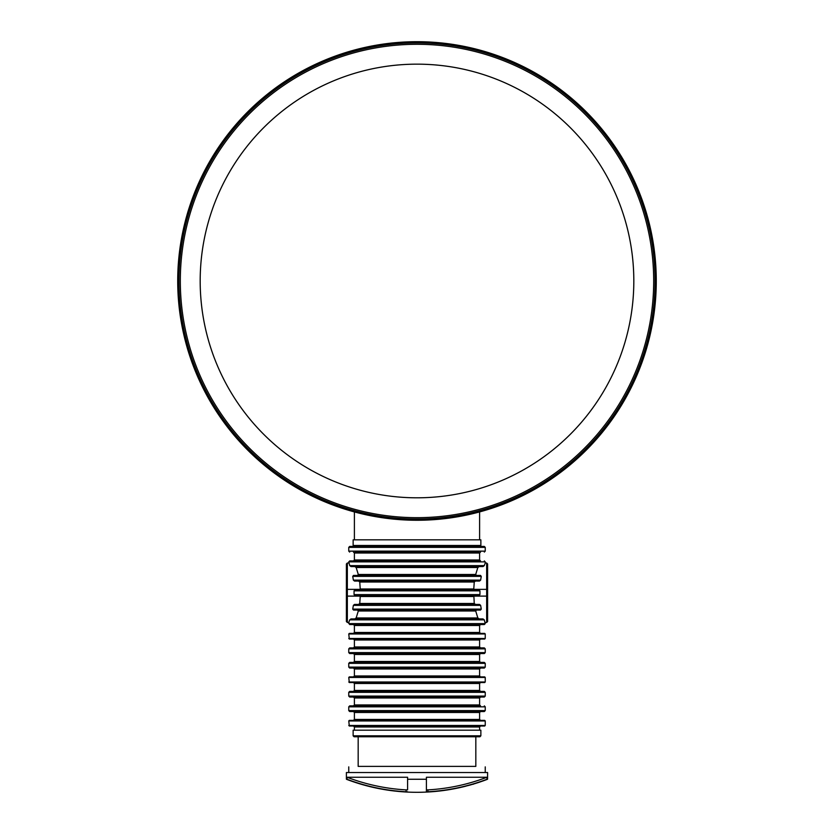 <?xml version="1.0" encoding="UTF-8"?>
<svg xmlns="http://www.w3.org/2000/svg" width="834" height="834" viewBox="0 0 834 834"><rect width="100%" height="100%" fill="white"/><g stroke="black" fill="none" stroke-linecap="round" stroke-linejoin="round"><path stroke-width="1.25" d="M407.586 791.768L406.085 791.768A197.345 197.345 0 0 1 347.027 779.258L346.402 779.258L346.402 772.534L487.598 772.534L487.556 779.258L486.973 779.258A197.345 197.345 0 0 1 427.915 791.768L426.414 791.768L426.414 777.236L486.973 777.236A195.469 195.469 0 0 1 427.915 789.881L426.414 789.881L426.414 779.258L407.586 779.258L407.586 777.236L347.027 777.236A195.469 195.469 0 0 0 406.085 789.881L407.586 789.881L407.586 779.258L407.586 789.881M347.027 779.258L347.027 777.236M486.973 779.258L486.973 777.236M427.915 789.881L427.915 791.768L426.414 791.768L426.414 789.881M480.071 781.948L480.071 781.948A197.575 197.543 -90 0 0 487.556 779.258M466.091 786.045L469.615 785.169A197.575 197.575 0 0 0 471.846 784.533L473.222 784.043M472.346 784.231L472.93 784.231M472.034 784.419L473.389 784.085M358.172 736.766L358.172 766.394L475.828 766.394L475.828 736.766M358.172 766.394L475.828 766.394M348.758 772.534L348.758 766.884M353.136 730.177L480.864 730.177L480.864 735.817L479.925 736.766L354.075 736.766L353.136 735.817L353.136 730.177M486.66 563.013L487.598 563.961L487.598 589.367L486.66 589.367L486.66 563.013L485.242 563.013L484.273 565.629L482.99 566.578L351.01 566.578L349.727 565.629L348.758 561.866L349.696 560.928L355.096 560.928M484.888 563.961L485.179 563.179M348.758 623.613L485.242 623.613L484.304 624.562L349.696 624.562L348.758 622.466L349.727 619.85L351.01 618.911L482.99 618.911L479.143 618.911L477.84 617.973L356.16 617.973L358.297 610.999L357.525 610.061M349.112 621.528L348.821 622.3M482.99 618.911L484.273 619.85L485.242 623.613M476.475 610.061L475.703 610.999L477.84 617.973M353.376 605.359L352.719 609.122L353.522 610.061L480.478 610.061L481.281 609.122L480.624 605.359L353.376 605.359L354.513 604.41L479.487 604.41L480.624 605.359M354.054 594.621L479.946 594.621L479.946 590.858L354.054 590.858L354.054 594.621L355.076 595.57L478.924 595.57L473.879 596.112L474.254 603.472L475.411 604.41M358.589 604.41L359.746 603.472L360.225 596.508L359.183 595.57M479.946 590.858L478.924 589.919L355.076 589.919L354.054 590.858M359.183 589.919L360.225 588.981L359.746 582.007L358.589 581.069M475.411 581.069L474.254 582.007L473.775 588.981L474.817 589.919M352.719 576.367L353.376 580.13L354.523 581.069L479.477 581.069L480.624 580.13L481.281 576.367L352.719 576.367L353.522 575.418L480.478 575.418L481.281 576.367M357.525 575.418L358.297 574.48L356.16 567.516L354.857 566.578M479.143 566.578L477.84 567.516L475.703 574.48L476.475 575.418M354.398 559.989L479.602 559.989L480.54 560.928L353.46 560.928L354.398 559.989L354.398 553.015L479.602 553.015L480.54 552.077M478.904 560.928L349.696 560.928M355.096 552.077L478.904 552.077M349.696 552.077L348.758 551.138L348.758 547.375L349.696 546.426L484.304 546.426L485.242 547.375L348.758 547.375M354.398 730.177L354.398 726.977L479.602 726.977L480.54 726.028M348.758 720.951L349.321 726.028L484.679 726.028L485.242 725.465L485.242 720.951L348.758 720.951L349.321 720.388L484.679 720.388L485.242 720.951M484.679 720.388L353.46 720.388L354.398 719.44L354.398 712.476L479.602 712.476L480.54 711.538L353.46 711.538L354.398 712.476M348.758 706.825L348.758 710.599L349.696 711.538L484.304 711.538L485.242 710.599L485.242 706.825L348.758 706.825L349.696 705.887L355.096 705.887M354.398 704.949L479.602 704.949L480.54 705.887L353.46 705.887L354.398 704.949L354.398 697.985L479.602 697.985L480.54 697.036L353.46 697.036L354.398 697.985M478.904 705.887L349.696 705.887M348.758 692.335L348.758 696.098L349.696 697.036L484.304 697.036L485.242 696.098L485.242 692.335L348.758 692.335L349.696 691.396L484.304 691.396L485.242 692.335M354.398 690.448L479.602 690.448L480.54 691.396L353.46 691.396L354.398 690.448L354.398 683.484L479.602 683.484L480.54 682.546L353.46 682.546L354.398 683.484M348.758 677.458L349.321 682.546L484.679 682.546L485.242 681.983L485.242 677.458L348.758 677.458L349.321 676.895L484.679 676.895L485.242 677.458M484.679 676.895L353.46 676.895L354.398 675.957L354.398 668.993L479.602 668.993L480.54 668.044L353.46 668.044L354.398 668.993M348.758 663.343L348.758 667.106L349.696 668.044L484.304 668.044L485.242 667.106L485.242 663.343L348.758 663.343L349.696 662.404L484.304 662.404L485.242 663.343M484.304 662.404L353.46 662.404L354.398 661.456L354.398 654.492L479.602 654.492L480.54 653.554L353.46 653.554L354.398 654.492M348.758 648.842L348.758 652.605L349.696 653.554L484.304 653.554L485.242 652.605L485.242 648.842L348.758 648.842L349.696 647.903L484.304 647.903L485.242 648.842M354.398 646.965L479.602 646.965L480.54 647.903L353.46 647.903L354.398 646.965L354.398 640.001L479.602 640.001L480.54 639.053M348.758 633.976L349.321 639.053L484.679 639.053L485.242 638.49L485.242 633.976L348.758 633.976L349.321 633.402L484.679 633.402L485.242 633.976M484.679 633.402L353.46 633.402L354.398 632.464L354.398 625.5L479.602 625.5L480.54 624.562L353.46 624.562L354.398 625.5M360.121 596.112L346.402 596.112L346.402 621.528L346.402 563.961L347.34 563.013L347.34 622.466L346.402 621.528M354.857 618.911L356.16 617.973M479.946 594.621L478.924 595.57M487.598 589.367L487.598 621.528L486.66 622.466L485.242 622.466M484.304 560.928L485.242 561.866L348.758 561.866M484.304 705.887L485.242 706.825M480.54 662.404L479.602 661.456L354.398 661.456M353.46 726.028L354.398 726.977M353.46 639.053L354.398 640.001M480.54 633.402L479.602 632.464L354.398 632.464M480.54 676.895L479.602 675.957L354.398 675.957M480.54 720.388L479.602 719.44L354.398 719.44M353.46 552.077L354.398 553.015M353.136 539.838L480.864 539.838L480.864 545.488L479.925 546.426L354.075 546.426L353.136 545.488L353.136 539.838M177.715 280.985A239.285 239.285 0 0 1 536.637 73.757A239.285 239.285 0 0 1 536.637 488.203A239.285 239.285 0 0 1 177.715 280.985A239.285 239.285 0 0 1 536.637 73.757A239.285 239.285 0 0 1 536.637 488.203A239.285 239.285 0 0 1 177.715 280.985M479.602 539.838L479.602 511.93M180.311 280.985A236.689 236.689 0 0 1 535.345 75.998A236.689 236.689 0 0 1 535.345 485.961A236.689 236.689 0 0 1 180.311 280.985M178.945 280.985A238.055 238.055 0 0 1 536.033 74.82A238.055 238.055 0 0 1 536.033 487.139A238.055 238.055 0 0 1 178.945 280.985M406.085 791.768L406.085 789.881M480.864 735.817L353.136 735.817M349.727 565.629L484.273 565.629M484.273 619.85L349.727 619.85M358.297 610.999L475.703 610.999M352.719 609.122L481.281 609.122M360.225 596.508L473.775 596.508M474.254 603.472L359.746 603.472M473.775 588.981L360.225 588.981M359.746 582.007L474.254 582.007M353.376 580.13L480.624 580.13M475.703 574.48L358.297 574.48M356.16 567.516L477.84 567.516M348.758 551.138L485.242 551.138L485.242 547.375M348.758 725.465L485.242 725.465M348.758 710.599L485.242 710.599M348.758 696.098L485.242 696.098M348.758 681.983L485.242 681.983M348.758 667.106L485.242 667.106M348.758 652.605L485.242 652.605M348.758 638.49L485.242 638.49M360.132 589.367L346.402 589.367M473.868 589.367L486.66 589.367L486.66 622.466M487.598 596.112L473.879 596.112M480.864 545.488L353.136 545.488M200.181 280.985A216.819 216.819 0 0 1 417 64.155A216.819 216.819 0 0 1 633.819 280.985A216.819 216.819 0 0 1 417 497.804A216.819 216.819 0 0 1 200.181 280.985M346.402 779.258A197.575 197.575 0 0 0 465.852 786.17M472.941 784.314A197.668 197.668 0 0 0 473.503 784.148L473.483 784.054A197.575 197.575 0 0 0 480.071 781.969M485.242 772.534L485.242 766.884M485.242 563.013L485.242 561.866M479.602 559.989L479.602 553.015M479.602 730.177L479.602 726.977M479.602 719.44L479.602 712.476M479.602 704.949L479.602 697.985M479.602 690.448L479.602 683.484M479.602 675.957L479.602 668.993M479.602 661.456L479.602 654.492M479.602 646.965L479.602 640.001M479.602 632.464L479.602 625.5M348.758 563.013L347.34 563.013M348.758 622.466L347.34 622.466M485.242 551.138L484.304 552.077M354.398 539.838L354.398 511.93"/></g></svg>
